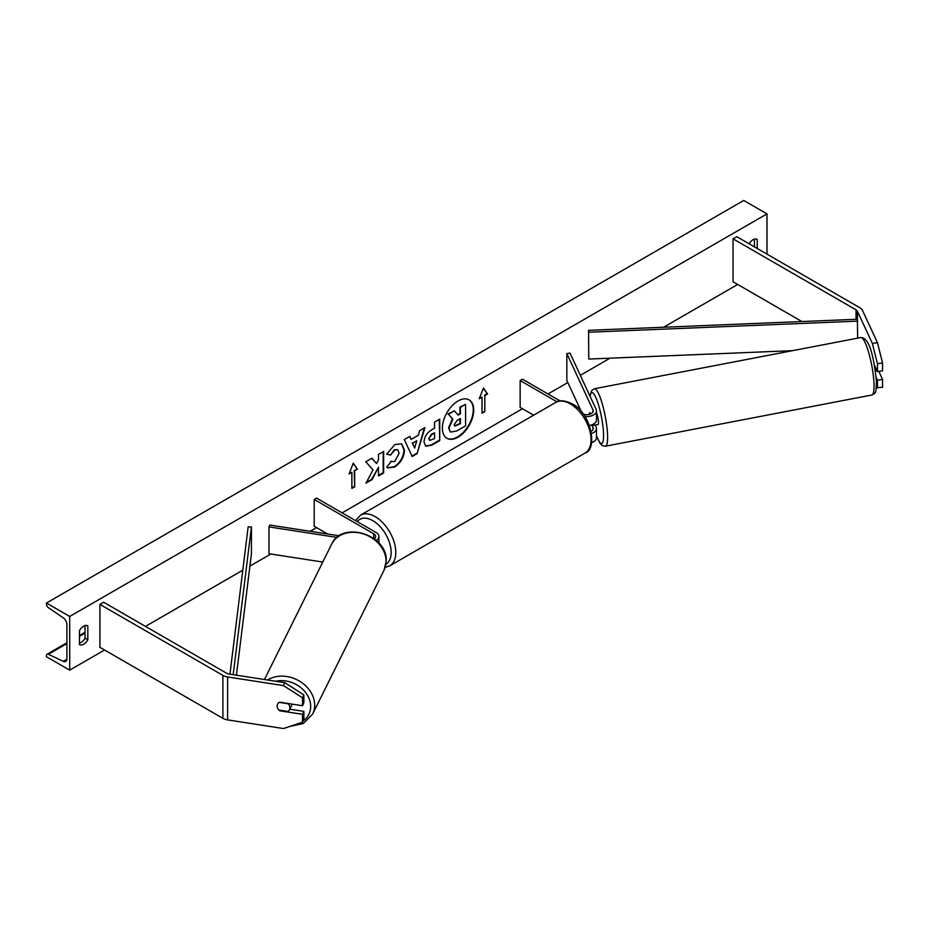 <?xml version="1.0" encoding="UTF-8"?>
<svg xmlns="http://www.w3.org/2000/svg" width="929" height="929" viewBox="0 0 929 929"><rect width="100%" height="100%" fill="white"/><g stroke="black" fill="none" stroke-linecap="round" stroke-linejoin="round"><path stroke-width="1.39" d="M872.366 343.451L877.44 342.662L882.55 362.96L882.55 370.845L877.475 371.623L877.475 363.75L872.366 343.451L857.397 311.203A5.26 3.031 0 0 0 856.039 309.845L733.051 238.834L733.051 281.777L801.913 321.539M882.55 362.96L877.475 363.75M877.44 342.662L862.484 310.414A10.521 6.073 0 0 0 859.755 307.696L736.778 236.686L733.051 238.834M876.314 387.707L882.55 387.312L882.55 379.427L878.834 371.414M876.152 377.383L877.475 380.216L877.475 388.101M874.386 364.981L877.475 371.623M877.475 380.216L882.55 379.427M279.908 710.232L279.652 710.778A6.573 5.179 24.9 0 1 277.121 706.086A6.573 5.179 24.9 0 1 277.504 704.298A6.573 5.179 24.9 0 1 279.652 702.185L302.517 705.726L302.517 697.842L303.876 694.915L303.876 702.788L302.517 705.726M303.876 694.915L284.831 682.664L228.964 674.024A5.26 3.031 180 0 1 226.606 673.235L103.63 602.236L99.914 604.384L99.914 647.327L222.89 718.326A10.521 6.073 180 0 0 227.605 719.894L283.461 728.545L302.517 722.193L302.517 714.308L279.652 710.778M284.831 682.664L283.461 685.602L227.605 676.962A10.521 6.073 180 0 1 222.89 675.383L99.914 604.384M302.517 722.193L303.876 719.255L303.876 711.382L289.755 709.187M303.876 711.382L302.517 714.308M283.461 685.602L302.517 697.842M374.236 538.82A6.573 3.797 180 0 0 375.641 536.474A6.573 3.797 180 0 0 373.713 533.792L314.211 499.442L316.534 498.095L376.036 532.456A9.859 5.69 180 0 1 378.927 536.474A9.859 5.69 180 0 1 376.187 540.423M339.282 535.801L269.84 525.059L268.992 526.894L268.992 553.73L322.781 562.057M337.053 537.426L268.992 526.894M314.211 499.442L314.211 526.278L327.565 533.989M590.6 413.893L590.031 412.685A6.573 1.393 -98.8 0 0 589.706 412.987M589.427 425.459A9.859 5.69 0 0 0 596.488 420.001L596.488 410.873A9.859 5.69 0 0 0 596.151 409.399L570.011 353.101L566.841 353.589L566.841 380.425L581.426 411.849M584.852 416.471A9.859 5.69 0 0 0 596.488 410.873M583.226 414.125A6.573 3.797 0 0 0 589.857 414.183A6.573 3.797 0 0 0 593.201 410.873A6.573 3.797 0 0 0 592.969 409.898L566.841 353.589M591.645 442.61A9.859 5.69 0 0 0 596.488 437.71L596.488 428.594A9.859 5.69 180 0 1 591.599 433.506M560.106 400.933L522.47 379.206L520.147 380.542L520.147 407.39L533.652 415.182M596.488 428.594A9.859 5.69 180 0 0 596.151 427.119L595.164 425.006M591.703 424.878L592.969 427.607A6.573 3.797 180 0 1 593.201 428.594A6.573 3.797 180 0 1 591.192 431.323M520.147 380.542L556.982 401.816M595.895 424.855A6.573 1.219 -100.9 0 0 596.104 424.901L598.009 424.541A6.573 1.219 -100.9 0 0 598.462 421.743A6.573 1.219 -100.9 0 0 596.488 412.766M589.845 412.801L589.636 412.836A6.573 1.219 -100.9 0 0 589.334 414.334M596.104 424.901A6.573 1.219 -100.9 0 0 596.267 424.785L592.47 425.517A6.573 1.219 -100.9 0 0 592.748 424.46M592.47 425.517L592.098 424.739M589.636 412.836L590.205 414.055M877.092 370.822L875.42 371.135M458.043 437.187A22.168 12.797 120 0 0 472.524 417.655A22.168 12.797 120 0 0 469.133 399.888A22.168 12.797 120 0 0 458.043 400.98A22.168 12.797 120 0 0 443.563 420.523A22.168 12.797 120 0 0 446.954 438.291A22.168 12.797 120 0 0 458.043 437.187M446.721 438.151A22.168 12.797 120 0 0 457.579 436.92A22.168 12.797 120 0 0 472.002 417.597A22.168 12.797 120 0 0 468.89 399.749M79.453 630.686A8.222 4.75 -60 0 1 83.645 626.216A8.222 4.75 -60 0 1 87.744 625.809A8.222 4.75 -60 0 1 87.825 625.856L87.825 639.814A8.222 4.75 -60 0 1 79.534 644.68A8.222 4.75 -60 0 1 79.453 644.645L79.453 630.686M757.228 248.496L757.228 239.38A8.222 4.75 120 0 0 757.147 239.334A8.222 4.75 120 0 0 753.047 239.74A8.222 4.75 120 0 0 749.099 243.804M390.644 461.388L394.709 461.562L399.145 453.329L397.705 449.775L394.709 450.089L390.517 455.117L386.638 454.165L394.871 444.561L401.7 443.818L404.463 450.193C404.01 457.312 400.736 462.909 394.651 467.02L387.834 467.937L386.766 467.101L391.028 461.69M424.03 442.088L424.03 442.03C424.39 436.711 427.05 432.6 432.031 429.674L434.575 428.211L434.575 422.068L439.731 419.095L439.731 440.567L431.764 445.165L425.737 446.245L424.03 442.088M373.017 469.853L365.968 483.15L372.088 479.619L378.486 467.217L378.486 475.927L383.642 472.954L383.642 451.482L378.486 454.455L378.486 460.006L376.593 463.525L371.925 458.241L365.736 461.818L373.017 469.853M69.698 616.461L69.698 670.134L46.45 656.722L46.45 655.595A2.961 1.707 60 0 1 47.065 654.237A2.961 1.707 60 0 1 48.354 654.283L63.311 661.332A5.586 3.228 -120 0 0 65.75 661.425A5.586 3.228 -120 0 0 66.9 658.87L66.9 624.509A5.586 3.228 -120 0 0 63.311 617.89L48.354 607.671A2.961 1.707 60 0 1 46.45 604.164L46.45 603.037L69.698 616.461L766.994 213.879L766.994 254.14M69.698 670.134L104.559 650.01M145.47 626.39L242.783 570.197M249.901 566.098L270.827 554.021M310.17 531.295L316.534 527.626M342.104 512.866L522.47 408.725M548.04 393.966L567.828 382.539M580.335 375.328L610.016 358.188M663.62 327.229L737.707 284.46M484.822 395.58L487.609 393.966L483.417 388.02L479.236 398.796L482.023 397.182L482.023 413.289L484.822 411.675L484.822 395.58L484.822 411.675M349.072 473.941L353.264 463.165L357.444 469.11L354.657 470.724L354.657 486.831L351.87 488.433L351.87 472.338L349.072 473.941M411.141 439.417L418.34 435.26L419.653 430.684L424.971 427.619L417.098 453.654L412.162 456.499L404.301 439.556L409.794 436.386L411.141 439.417L409.515 436.537M754.441 246.893L754.441 239.125M85.038 625.6L85.038 638.2A8.222 4.75 -60 0 1 79.453 643.274M46.45 603.037L743.746 200.455L766.994 213.879M85.038 638.2L87.825 639.814M450.275 431.88L449.044 428.002L452.876 419.188L448.428 414.253L454.397 410.804L458.148 415.158L460.412 413.846L460.412 407.332L465.58 404.359L465.58 425.865L456.766 430.963L450.6 432.066M450.228 431.857L448.579 427.735L452.411 418.921L448.428 414.253M457.846 414.798L459.948 413.579L459.948 407.065L465.58 404.359M447.964 413.986L454.397 410.804M484.357 411.408L482.023 412.755M479.503 398.111L482.023 397.182M484.357 395.313L487.144 393.699L483.324 388.264M353.159 463.42L357.444 469.11M356.98 468.843L354.657 470.724M354.193 470.457L354.657 486.831M351.87 487.899L354.193 486.564M349.35 473.256L351.87 472.338M376.593 463.525L371.774 458.334M378.486 475.393L383.178 472.687L383.178 451.749M366.386 482.383L371.612 479.352L378.486 467.217M429.186 438.836L429.813 440.404L434.575 438.546L434.575 432.868L432.136 434.284L428.722 438.569L429.593 440.241M428.722 438.569L431.671 434.006L434.575 432.868M439.266 419.362L439.731 440.567M439.266 440.3L431.3 444.898L425.517 446.094M401.467 443.69L403.999 449.926C403.546 457.033 400.271 462.642 394.186 466.753L387.602 467.786M397.473 449.659L394.244 449.822L390.517 455.117M390.052 454.85L386.696 454.026M416.761 440.776L412.615 443.168L414.671 448.045L416.761 440.776L412.615 443.168M412.151 442.901L414.671 448.045M424.309 428.002L417.098 453.654M416.633 453.387L411.965 456.081M454.235 424.646L454.792 426.097L460.412 423.694L460.412 418.526L457.01 420.489L454.235 424.646M454.583 425.923L459.948 423.415L459.948 418.793M278.955 710.081L288.025 711.486A6.573 5.353 -153.6 0 0 289.43 709.837L291.474 705.726A6.573 5.353 -153.6 0 0 291.915 704.077M289.43 709.837A6.573 5.353 -153.6 0 0 289.894 707.898A6.573 5.353 -153.6 0 0 288.129 703.752L279.281 702.382M277.597 704.112A6.573 5.353 -153.6 0 0 277.19 705.935M588.545 330.329L588.777 359.058L588.545 330.329L857.397 319.251L857.63 338.156M792.53 350.663L588.777 359.058M857.63 321.144L588.777 332.222M229.951 674.175L248.148 526.848L251.422 526.987L251.422 553.823L236.43 675.174M233.179 674.675L251.422 526.987M856.039 309.845L856.039 319.309M857.397 311.203L857.397 319.251M222.89 675.383L222.89 718.326M227.605 676.962L227.605 719.894M373.713 533.792L373.713 538.437M592.969 409.898L592.969 411.861M592.969 427.607L592.969 429.57M555.728 402.443C558.991 399.818 564.414 400.248 571.997 403.732C591.657 413.196 597.765 449.857 584.98 453.12A29.252 16.896 -120 0 0 589.462 429.674A29.252 16.896 -120 0 0 570.348 403.894A29.252 16.896 -120 0 0 555.728 402.443L360.487 515.165A29.252 16.896 60 0 1 375.107 516.617A29.252 16.896 60 0 1 394.221 542.397A29.252 16.896 60 0 1 389.739 565.842L385.198 567.375M385.941 564.24A25.966 14.992 -120 0 0 389.704 543.372A25.966 14.992 -120 0 0 372.784 520.646A25.966 14.992 -120 0 0 357.235 521.599M873.957 382.574A29.252 5.423 -100.9 0 0 868.661 352.451A29.252 5.423 -100.9 0 0 860.858 337.541C870.868 337.517 874.328 363.181 876.384 380.576C876.384 394.453 875.327 392.816 871.901 394.999A29.252 5.423 -100.9 0 0 873.957 382.574M596.488 435.701A25.966 4.819 -100.9 0 0 603.478 432.566A25.966 4.819 -100.9 0 0 597.033 400.422A25.966 4.819 -100.9 0 0 590.147 396.474M860.858 337.541L594.409 388.74A29.252 5.423 79.1 0 1 602.213 403.65A29.252 5.423 79.1 0 1 607.508 433.785A29.252 5.423 79.1 0 1 605.453 446.199L871.901 394.999M63.311 661.332L66.888 659.276M48.354 654.283L66.9 643.576M79.453 636.33L85.038 633.102M275.774 681.259A25.966 21.123 26.4 0 1 310.669 706.69A25.966 21.123 26.4 0 1 303.063 721.02M289.5 726.536L303.353 723.494L312.632 714.099A29.252 23.794 -153.6 0 0 314.687 705.471A29.252 23.794 -153.6 0 0 298.128 680.365A29.252 23.794 -153.6 0 0 267.61 680.005M386.081 561.627A29.252 23.794 26.4 0 1 384.025 570.255L386.197 561.174C388.101 534.814 342.023 520.101 331.618 544.243A29.252 23.794 26.4 0 1 363.378 533.896A29.252 23.794 26.4 0 1 386.081 561.627M378.927 536.474L378.927 543.128M584.98 453.12L389.739 565.842M355.47 520.577L360.487 515.165M594.409 388.74L591.715 390.47L589.985 396.126M596.488 435.991L600.146 443.528L602.317 445.606L605.453 446.199M47.065 654.237L66.9 642.787M79.453 635.541L85.038 632.312M312.632 714.099L384.025 570.255M264.475 679.517L331.618 544.243"/></g></svg>
